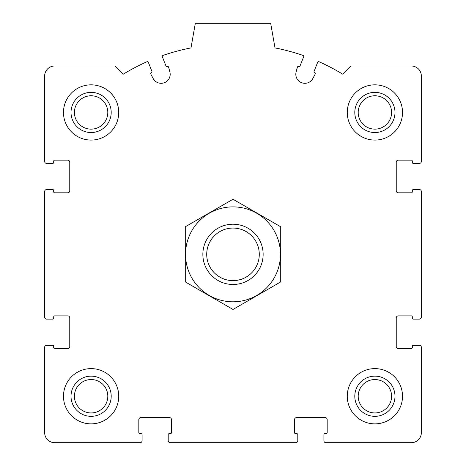 <?xml version="1.0" encoding="UTF-8"?>
<svg xmlns="http://www.w3.org/2000/svg" width="466" height="466" viewBox="0 0 466 466"><rect width="100%" height="100%" fill="white"/><g stroke="black" fill="none" stroke-linecap="round" stroke-linejoin="round"><path stroke-width="0.7" d="M44.649 347.269L44.649 432.652A10.048 10.048 0 0 0 54.691 442.7L140.08 442.7A2.01 2.01 0 0 0 142.089 440.69L142.089 434.662A1.002 1.002 0 0 0 141.082 433.66L139.829 433.66A1.002 1.002 0 0 1 138.821 432.652L138.821 419.598A2.01 2.01 0 0 1 140.831 417.588L169.461 417.588A2.01 2.01 0 0 1 171.471 419.598L171.471 432.652A1.002 1.002 0 0 1 170.469 433.66L169.21 433.66A1.002 1.002 0 0 0 168.209 434.662L168.209 440.69A2.01 2.01 0 0 0 170.218 442.7L295.782 442.7A2.01 2.01 0 0 0 297.791 440.69L297.791 434.662A1.002 1.002 0 0 0 296.79 433.66L295.531 433.66A1.002 1.002 0 0 1 294.529 432.652L294.529 419.598A2.01 2.01 0 0 1 296.539 417.588L325.169 417.588A2.01 2.01 0 0 1 327.179 419.598L327.179 432.652A1.002 1.002 0 0 1 326.171 433.66L324.918 433.66A1.002 1.002 0 0 0 323.911 434.662L323.911 440.69A2.01 2.01 0 0 0 325.92 442.7L411.309 442.7A10.048 10.048 0 0 0 421.351 432.652L421.351 347.269A2.01 2.01 0 0 0 419.342 345.259L413.319 345.259A1.002 1.002 0 0 0 412.311 346.261L412.311 347.52A1.002 1.002 0 0 1 411.309 348.521L398.249 348.521A2.01 2.01 0 0 1 396.24 346.512L396.24 317.882A2.01 2.01 0 0 1 398.249 315.878L411.309 315.878A1.002 1.002 0 0 1 412.311 316.88L412.311 318.138A1.002 1.002 0 0 0 413.319 319.14L419.342 319.14A2.01 2.01 0 0 0 421.351 317.13L421.351 191.561A2.01 2.01 0 0 0 419.342 189.551L413.319 189.551A1.002 1.002 0 0 0 412.311 190.559L412.311 191.811A1.002 1.002 0 0 1 411.309 192.819L398.249 192.819A2.01 2.01 0 0 1 396.24 190.81L396.24 162.18A2.01 2.01 0 0 1 398.249 160.17L411.309 160.17A1.002 1.002 0 0 1 412.311 161.172L412.311 162.43A1.002 1.002 0 0 0 413.319 163.432L419.342 163.432A2.01 2.01 0 0 0 421.351 161.428L421.351 76.04A10.048 10.048 0 0 0 411.309 65.991L351.032 65.991L342.807 74.222A210.958 210.958 0 0 0 319.018 61.728A1.002 1.002 0 0 0 317.672 62.275L314.072 71.426A1.002 1.002 0 0 0 314.637 72.731A1.002 1.002 0 0 1 315.156 74.135L312.837 78.504A9.04 9.04 0 0 1 296.12 71.921L297.407 67.145A1.002 1.002 0 0 1 298.747 66.469A1.002 1.002 0 0 0 300.052 65.904L303.657 56.753A1.002 1.002 0 0 0 303.046 55.431A210.958 210.958 0 0 0 275.016 47.928L270.67 23.3L195.33 23.3L190.984 47.928A210.958 210.958 0 0 0 162.954 55.431A1.002 1.002 0 0 0 162.343 56.753L165.948 65.904A1.002 1.002 0 0 0 167.253 66.469A1.002 1.002 0 0 1 168.593 67.145L169.88 71.921A9.04 9.04 0 0 1 153.163 78.504L150.844 74.135A1.002 1.002 0 0 1 151.363 72.731A1.002 1.002 0 0 0 151.928 71.426L148.328 62.275A1.002 1.002 0 0 0 146.982 61.728A210.958 210.958 0 0 0 123.193 74.222L114.968 65.991L54.691 65.991A10.048 10.048 0 0 0 44.649 76.04L44.649 161.428A2.01 2.01 0 0 0 46.658 163.432L52.681 163.432A1.002 1.002 0 0 0 53.689 162.43L53.689 161.172A1.002 1.002 0 0 1 54.691 160.17L67.751 160.17A2.01 2.01 0 0 1 69.76 162.18L69.76 190.81A2.01 2.01 0 0 1 67.751 192.819L54.691 192.819A1.002 1.002 0 0 1 53.689 191.811L53.689 190.559A1.002 1.002 0 0 0 52.681 189.551L46.658 189.551A2.01 2.01 0 0 0 44.649 191.561L44.649 317.13A2.01 2.01 0 0 0 46.658 319.14L52.681 319.14A1.002 1.002 0 0 0 53.689 318.138L53.689 316.88A1.002 1.002 0 0 1 54.691 315.878L67.751 315.878A2.01 2.01 0 0 1 69.76 317.882L69.76 346.512A2.01 2.01 0 0 1 67.751 348.521L54.691 348.521A1.002 1.002 0 0 1 53.689 347.52L53.689 346.261A1.002 1.002 0 0 0 52.681 345.259L46.658 345.259A2.01 2.01 0 0 0 44.649 347.269M118.731 112.452A27.628 27.628 0 0 0 91.109 84.829A27.628 27.628 0 0 0 63.481 112.452A27.628 27.628 0 0 0 91.109 140.08A27.628 27.628 0 0 0 118.731 112.452M118.731 396.24A27.628 27.628 0 0 0 91.109 368.612A27.628 27.628 0 0 0 63.481 396.24A27.628 27.628 0 0 0 91.109 423.862A27.628 27.628 0 0 0 118.731 396.24M402.519 396.24A27.628 27.628 0 0 0 374.891 368.612A27.628 27.628 0 0 0 347.269 396.24A27.628 27.628 0 0 0 374.891 423.862A27.628 27.628 0 0 0 402.519 396.24M402.519 112.452A27.628 27.628 0 0 0 374.891 84.829A27.628 27.628 0 0 0 347.269 112.452A27.628 27.628 0 0 0 374.891 140.08A27.628 27.628 0 0 0 402.519 112.452M354.801 112.452A20.09 20.09 0 0 1 384.939 95.052A20.09 20.09 0 0 1 384.939 129.851A20.09 20.09 0 0 1 354.801 112.452M358.203 112.452A16.694 16.694 0 0 1 383.238 98A16.694 16.694 0 0 1 383.238 126.909A16.694 16.694 0 0 1 358.203 112.452M354.801 396.24A20.09 20.09 0 0 1 384.939 378.841A20.09 20.09 0 0 1 384.939 413.639A20.09 20.09 0 0 1 354.801 396.24M358.203 396.24A16.694 16.694 0 0 1 383.238 381.782A16.694 16.694 0 0 1 383.238 410.697A16.694 16.694 0 0 1 358.203 396.24M71.018 396.24A20.09 20.09 0 0 1 101.151 378.841A20.09 20.09 0 0 1 101.151 413.639A20.09 20.09 0 0 1 71.018 396.24M74.414 396.24A16.694 16.694 0 0 1 99.456 381.782A16.694 16.694 0 0 1 99.456 410.697A16.694 16.694 0 0 1 74.414 396.24M71.018 112.452A20.09 20.09 0 0 1 101.151 95.052A20.09 20.09 0 0 1 101.151 129.851A20.09 20.09 0 0 1 71.018 112.452M74.414 112.452A16.694 16.694 0 0 1 99.456 98A16.694 16.694 0 0 1 99.456 126.909A16.694 16.694 0 0 1 74.414 112.452M206.718 254.349A26.282 26.282 0 0 1 246.141 231.585A26.282 26.282 0 0 1 246.141 277.107A26.282 26.282 0 0 1 206.718 254.349M202.861 254.349A30.139 30.139 0 0 1 248.069 228.247A30.139 30.139 0 0 1 248.069 280.445A30.139 30.139 0 0 1 202.861 254.349M233 206.881A47.468 47.468 0 0 1 274.107 278.08A47.468 47.468 0 0 1 191.893 278.08A47.468 47.468 0 0 1 233 206.881M280.718 281.895L280.718 226.796L233 199.25L185.282 226.796L185.282 281.895L233 309.447L280.718 281.895"/></g></svg>
